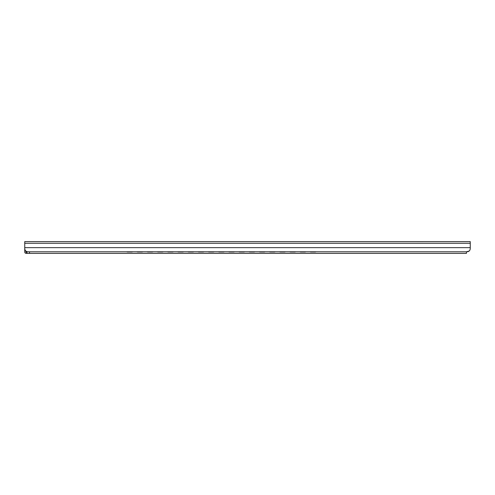<?xml version="1.0" encoding="UTF-8"?>
<svg xmlns="http://www.w3.org/2000/svg" width="495" height="495" viewBox="0 0 495 495"><rect width="100%" height="100%" fill="white"/><g stroke="black" fill="none" stroke-linecap="round" stroke-linejoin="round"><path stroke-width="0.74" d="M470.25 248.614L470.25 241.616L24.75 241.616L24.75 248.614C24.954 250.569 26.012 251.633 27.93 251.794L467.07 251.794C468.988 251.633 470.046 250.569 470.25 248.614L470.25 248.181M422.835 241.622L417.112 241.622M29.521 251.794L29.521 253.384L466.432 253.384L466.432 251.794L469.105 251.058L469.637 250.489M469.866 250.13L470.101 249.567M26.978 251.955L26.978 253.384L26.179 253.384A1.429 1.429 0 0 1 24.75 251.955L24.75 249.987M315.94 251.794A1.59 1.584 180 0 1 315.247 251.955L315.247 251.98A1.59 1.584 0 0 0 315.996 251.794M310.043 251.794A1.59 1.584 0 0 0 310.792 251.98L315.247 251.98M310.792 251.98L315.247 251.955M310.792 251.955A1.59 1.584 180 0 1 310.099 251.794M305.762 251.794A1.59 1.584 180 0 1 305.062 251.955L305.062 251.98A1.59 1.584 0 0 0 305.811 251.794M299.865 251.794A1.59 1.584 0 0 0 300.607 251.98L305.062 251.98M300.607 251.98L305.062 251.955M300.607 251.955A1.59 1.584 180 0 1 299.914 251.794M295.577 251.794A1.59 1.584 180 0 1 294.884 251.955L294.884 251.98A1.59 1.584 0 0 0 295.633 251.794M289.68 251.794A1.59 1.584 0 0 0 290.429 251.98L294.884 251.98M290.429 251.98L294.884 251.955M290.429 251.955A1.59 1.584 180 0 1 289.73 251.794M285.392 251.794A1.59 1.584 180 0 1 284.699 251.955L284.699 251.98A1.59 1.584 0 0 0 285.448 251.794M279.496 251.794A1.59 1.584 0 0 0 280.244 251.98L284.699 251.98M280.244 251.98L284.699 251.955M280.244 251.955A1.59 1.584 180 0 1 279.551 251.794M275.214 251.794A1.59 1.584 180 0 1 274.515 251.955L274.515 251.98A1.59 1.584 0 0 0 275.263 251.794M269.311 251.794A1.59 1.584 0 0 0 270.06 251.98L274.515 251.98M270.06 251.98L274.515 251.955M270.06 251.955A1.59 1.584 180 0 1 269.367 251.794M265.029 251.794A1.59 1.584 180 0 1 264.336 251.955L264.336 251.98A1.59 1.584 0 0 0 265.079 251.794M259.132 251.794A1.59 1.584 0 0 0 259.881 251.98L264.336 251.98M259.881 251.98L264.336 251.955M259.881 251.955A1.59 1.584 180 0 1 259.182 251.794M254.845 251.794A1.59 1.584 180 0 1 254.152 251.955L254.152 251.98A1.59 1.584 0 0 0 254.9 251.794M248.948 251.794A1.59 1.584 0 0 0 249.697 251.98L254.152 251.98M249.697 251.98L254.152 251.955M249.697 251.955A1.59 1.584 180 0 1 249.004 251.794M244.66 251.794A1.59 1.584 180 0 1 243.967 251.955L243.967 251.98A1.59 1.584 0 0 0 244.716 251.794M238.763 251.794A1.59 1.584 0 0 0 239.512 251.98L243.967 251.98M239.512 251.98L243.967 251.955M239.512 251.955A1.59 1.584 180 0 1 238.819 251.794M234.481 251.794A1.59 1.584 180 0 1 233.782 251.955L233.782 251.98A1.59 1.584 0 0 0 234.531 251.794M228.585 251.794A1.59 1.584 0 0 0 229.327 251.98L233.782 251.98M229.327 251.98L233.782 251.955M229.327 251.955A1.59 1.584 180 0 1 228.634 251.794M224.297 251.794A1.59 1.584 180 0 1 223.604 251.955L223.604 251.98A1.59 1.584 0 0 0 224.353 251.794M218.4 251.794A1.59 1.584 0 0 0 219.149 251.98L223.604 251.98M219.149 251.98L223.604 251.955M219.149 251.955A1.59 1.584 180 0 1 218.45 251.794M214.112 251.794A1.59 1.584 180 0 1 213.419 251.955L213.419 251.98A1.59 1.584 0 0 0 214.168 251.794M208.216 251.794A1.59 1.584 0 0 0 208.964 251.98L213.419 251.98M208.964 251.98L213.419 251.955M208.964 251.955A1.59 1.584 180 0 1 208.271 251.794M203.934 251.794A1.59 1.584 180 0 1 203.235 251.955L203.235 251.98A1.59 1.584 0 0 0 203.983 251.794M198.031 251.794A1.59 1.584 0 0 0 198.78 251.98L203.235 251.98M198.78 251.98L203.235 251.955M198.78 251.955A1.59 1.584 180 0 1 198.087 251.794M193.749 251.794A1.59 1.584 180 0 1 193.056 251.955L193.056 251.98A1.59 1.584 0 0 0 193.799 251.794M187.853 251.794A1.59 1.584 0 0 0 188.601 251.98L193.056 251.98M188.601 251.98L193.056 251.955M188.601 251.955A1.59 1.584 180 0 1 187.902 251.794M183.565 251.794A1.59 1.584 180 0 1 182.872 251.955L182.872 251.98A1.59 1.584 0 0 0 183.62 251.794M177.668 251.794A1.59 1.584 0 0 0 178.417 251.98L182.872 251.98M178.417 251.98L182.872 251.955M178.417 251.955A1.59 1.584 180 0 1 177.724 251.794M173.38 251.794A1.59 1.584 180 0 1 172.687 251.955L172.687 251.98A1.59 1.584 0 0 0 173.436 251.794M167.483 251.794A1.59 1.584 0 0 0 168.232 251.98L172.687 251.98M168.232 251.98L172.687 251.955M168.232 251.955A1.59 1.584 180 0 1 167.539 251.794M163.202 251.794A1.59 1.584 180 0 1 162.502 251.955L162.502 251.98A1.59 1.584 0 0 0 163.251 251.794M157.305 251.794A1.59 1.584 0 0 0 158.047 251.98L162.502 251.98M158.047 251.98L162.502 251.955M158.047 251.955A1.59 1.584 180 0 1 157.354 251.794M153.017 251.794A1.59 1.584 180 0 1 152.324 251.955L152.324 251.98A1.59 1.584 0 0 0 153.073 251.794M147.12 251.794A1.59 1.584 0 0 0 147.869 251.98L152.324 251.98M147.869 251.98L152.324 251.955M147.869 251.955A1.59 1.584 180 0 1 147.17 251.794M142.832 251.794A1.59 1.584 180 0 1 142.139 251.955L142.139 251.98A1.59 1.584 0 0 0 142.888 251.794M136.936 251.794A1.59 1.584 0 0 0 137.684 251.98L142.139 251.98M137.684 251.98L137.684 251.955A1.59 1.584 180 0 1 136.991 251.794M132.654 251.794A1.59 1.584 180 0 1 131.955 251.955L131.955 251.98A1.59 1.584 0 0 0 132.703 251.794M126.751 251.794A1.59 1.584 0 0 0 127.5 251.98L131.955 251.955M127.5 251.98L131.955 251.98M127.5 251.955A1.59 1.584 180 0 1 126.807 251.794M137.684 251.955L142.139 251.955M32.707 251.794L415.515 251.794M29.521 253.384L26.978 253.384M26.179 252.271L25.864 251.033L25.864 251.955A0.316 0.316 0 0 0 26.179 252.271L26.978 252.271M25.257 253.05L25.746 253.322M24.75 241.616L24.75 250.649M24.75 248.038L24.75 252.048L24.75 247.642L24.75 251.856L24.75 247.642L24.75 251.794L24.75 247.642L470.25 247.642M24.75 251.639L24.75 247.76M24.75 243.268L470.25 243.268M26.786 252.271L26.786 253.384"/></g></svg>
